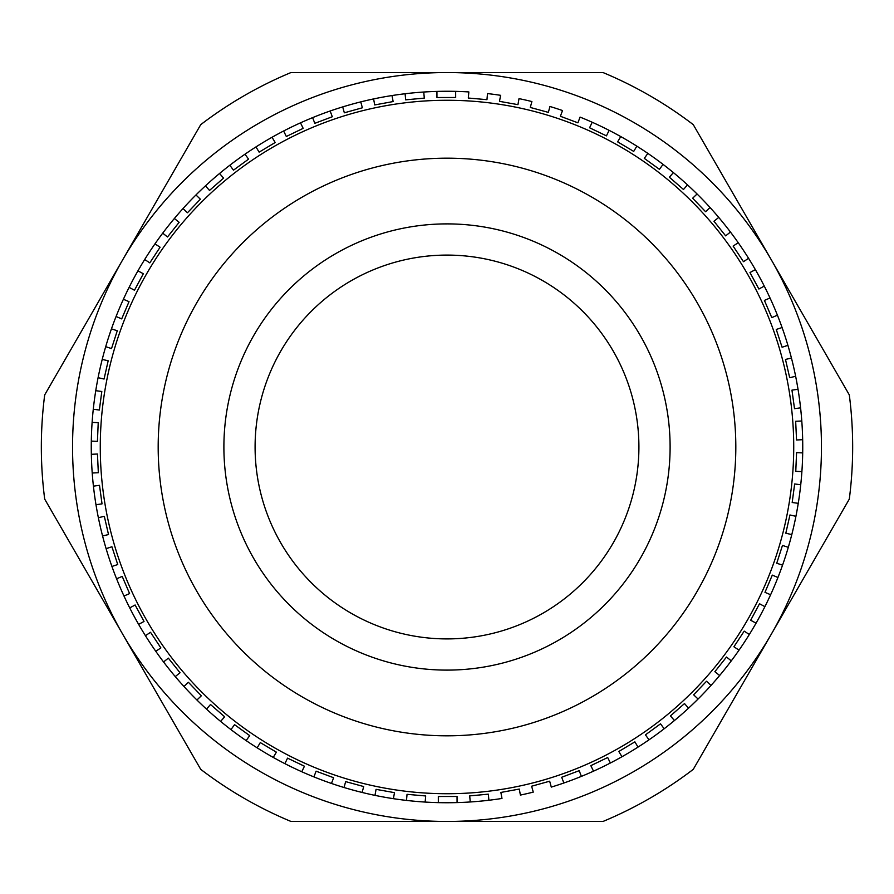 <?xml version="1.0" encoding="UTF-8"?>
<svg xmlns="http://www.w3.org/2000/svg" width="894" height="894" viewBox="0 0 894 894"><rect width="100%" height="100%" fill="white"/><g stroke="black" fill="none" stroke-linecap="round" stroke-linejoin="round"><path stroke-width="1.34" d="M447.38 638.908A191.908 191.908 0 0 0 638.908 446.62A191.908 191.908 0 0 0 446.62 255.092A191.908 191.908 0 0 0 255.092 447.38A191.908 191.908 0 0 0 447.38 638.908A191.908 191.908 0 0 1 255.092 447.38A191.908 191.908 0 0 1 446.62 255.092M276.313 534.713A191.908 191.908 0 0 0 359.969 618.033M457.069 802.588A355.734 355.734 0 0 1 438.339 802.633L438.328 796.509L447.693 796.487L457.046 796.476L457.069 802.588A355.734 355.734 0 0 0 488.895 800.253L488.336 794.163L469.696 795.884L470.255 801.974M455.661 91.367A355.734 355.734 0 0 0 436.931 91.411L436.954 97.524L446.307 97.513L455.672 97.491L455.661 91.367A355.734 355.734 0 0 1 468.847 91.937L468.311 98.038L486.962 99.67L487.498 93.579A355.734 355.734 0 0 1 500.595 95.323L499.511 101.346L517.939 104.654L519.023 98.631A355.734 355.734 0 0 1 531.896 101.547L530.287 107.448L548.346 112.387L549.955 106.487A355.734 355.734 0 0 1 562.527 110.543L560.382 116.276L577.926 122.824L580.061 117.092A355.734 355.734 0 0 1 592.219 122.254L589.571 127.775L606.456 135.866L609.105 130.345A355.734 355.734 0 0 1 620.749 136.581L617.62 141.844L633.712 151.41L636.83 146.158A355.734 355.734 0 0 1 647.871 153.41L644.283 158.361L659.448 169.335L663.035 164.384A355.734 355.734 0 0 1 673.383 172.598L669.36 177.213L683.485 189.494L687.497 184.879A355.734 355.734 0 0 1 697.063 193.987L692.649 198.222L705.612 211.733L710.026 207.497A355.734 355.734 0 0 1 718.742 217.421L713.96 221.254L725.66 235.86L730.443 232.038A355.734 355.734 0 0 1 738.221 242.71L733.125 246.085L743.473 261.696L748.569 258.31A355.734 355.734 0 0 1 755.363 269.63L749.977 272.547L758.883 289.019L764.269 286.102A355.734 355.734 0 0 1 770.025 297.993L764.404 300.406L771.79 317.605L777.411 315.191A355.734 355.734 0 0 1 782.082 327.55L776.26 329.45L782.082 347.241L787.893 345.341A355.734 355.734 0 0 1 791.436 358.058L785.48 359.433L789.681 377.681L795.638 376.307A355.734 355.734 0 0 1 798.018 389.292L791.961 390.13L794.509 408.681L800.577 407.843A355.734 355.734 0 0 1 801.784 420.996L795.671 421.275L796.543 439.982L802.656 439.692A355.734 355.734 0 0 1 802.689 452.9L796.576 452.643L795.772 471.339L801.884 471.607A355.734 355.734 0 0 1 800.722 484.76L794.654 483.956L792.185 502.506L798.241 503.322A355.734 355.734 0 0 1 795.917 516.319L789.95 514.966L785.815 533.226L791.782 534.578A355.734 355.734 0 0 1 788.296 547.318L782.474 545.429L776.73 563.254L782.552 565.131A355.734 355.734 0 0 1 777.925 577.502L772.304 575.11L764.973 592.342L770.606 594.734A355.734 355.734 0 0 1 764.895 606.646L759.509 603.752L750.669 620.257L756.056 623.152A355.734 355.734 0 0 1 749.306 634.494L744.199 631.13L733.918 646.775L739.025 650.139A355.734 355.734 0 0 1 731.292 660.845L726.498 657.034L714.854 671.696L719.636 675.495A355.734 355.734 0 0 1 710.976 685.463L706.539 681.239L693.632 694.806L698.058 699.019A355.734 355.734 0 0 1 688.536 708.16L684.502 703.567L670.422 715.915L674.456 720.508A355.734 355.734 0 0 1 664.153 728.766L660.543 723.827L645.423 734.857L649.022 739.796A355.734 355.734 0 0 1 638.025 747.093L634.874 741.852L618.816 751.485L621.967 756.726A355.734 355.734 0 0 1 610.356 763.007L607.685 757.509L590.833 765.655L593.504 771.164A355.734 355.734 0 0 1 581.368 776.383L579.211 770.662L561.689 777.266L563.857 782.999A355.734 355.734 0 0 1 551.296 787.1L549.665 781.2L531.628 786.217L533.26 792.118A355.734 355.734 0 0 1 520.397 795.079L519.291 789.067L500.875 792.442L501.981 798.454A355.734 355.734 0 0 1 488.895 800.253M446.43 158.182A288.818 288.818 0 0 1 735.818 446.43A288.818 288.818 0 0 1 447.57 735.818A288.818 288.818 0 0 1 158.182 447.57A288.818 288.818 0 0 1 446.43 158.182M563.857 782.999A355.734 355.734 0 0 0 592.219 122.254M617.687 359.287A191.908 191.908 0 0 0 534.031 275.967M603.025 821.452A405.664 405.664 0 0 0 693.275 769.343L849.3 499.109A405.664 405.664 0 0 0 849.3 394.891L693.275 124.657A405.664 405.664 0 0 0 603.025 72.548L290.975 72.548A405.664 405.664 0 0 0 200.725 124.657L44.7 394.891A405.664 405.664 0 0 0 44.7 499.109L200.725 769.343A405.664 405.664 0 0 0 290.975 821.452L447 821.452A374.452 374.452 0 0 0 771.287 259.774A374.452 374.452 0 0 0 122.713 259.774A374.452 374.452 0 0 0 447 821.452L603.025 821.452M423.745 92.026A355.734 355.734 0 0 0 405.105 93.747L405.664 99.837L424.304 98.116L423.745 92.026A355.734 355.734 0 0 1 436.931 91.411A355.734 355.734 0 0 0 423.745 92.026M392.019 95.546A355.734 355.734 0 0 0 373.603 98.921L374.709 104.933L393.125 101.558L392.019 95.546A355.734 355.734 0 0 1 405.105 93.747A355.734 355.734 0 0 0 392.019 95.546M360.74 101.882A355.734 355.734 0 0 0 342.704 106.9L344.335 112.8L362.372 107.783L360.74 101.882A355.734 355.734 0 0 1 373.603 98.921A355.734 355.734 0 0 0 360.74 101.882M330.143 111.001A355.734 355.734 0 0 0 312.632 117.617L314.789 123.338L332.311 116.734L330.143 111.001A355.734 355.734 0 0 1 342.704 106.9A355.734 355.734 0 0 0 330.143 111.001M300.496 122.836A355.734 355.734 0 0 0 283.644 130.993L286.315 136.491L303.167 128.345L300.496 122.836A355.734 355.734 0 0 1 312.632 117.617A355.734 355.734 0 0 0 300.496 122.836M272.033 137.274A355.734 355.734 0 0 0 255.975 146.907L259.126 152.148L275.184 142.515L272.033 137.274A355.734 355.734 0 0 1 283.644 130.993A355.734 355.734 0 0 0 272.033 137.274M244.978 154.204A355.734 355.734 0 0 0 229.847 165.234L233.457 170.173L248.577 159.143L244.978 154.204A355.734 355.734 0 0 1 255.975 146.907A355.734 355.734 0 0 0 244.978 154.204M219.544 173.492A355.734 355.734 0 0 0 205.464 185.84L209.498 190.433L223.578 178.085L219.544 173.492A355.734 355.734 0 0 1 229.847 165.234A355.734 355.734 0 0 0 219.544 173.492M195.942 194.981A355.734 355.734 0 0 0 183.024 208.537L187.461 212.761L200.368 199.194L195.942 194.981A355.734 355.734 0 0 1 205.464 185.84A355.734 355.734 0 0 0 195.942 194.981M174.364 218.505A355.734 355.734 0 0 0 162.708 233.155L167.502 236.966L179.146 222.304L174.364 218.505A355.734 355.734 0 0 1 183.024 208.537A355.734 355.734 0 0 0 174.364 218.505M154.975 243.861A355.734 355.734 0 0 0 144.694 259.506L149.801 262.87L160.082 247.225L154.975 243.861A355.734 355.734 0 0 1 162.708 233.155A355.734 355.734 0 0 0 154.975 243.861M137.944 270.848A355.734 355.734 0 0 0 129.105 287.354L134.491 290.248L143.331 273.743L137.944 270.848A355.734 355.734 0 0 1 144.694 259.506A355.734 355.734 0 0 0 137.944 270.848M123.394 299.267A355.734 355.734 0 0 0 116.075 316.498L121.696 318.89L129.027 301.658L123.394 299.267A355.734 355.734 0 0 1 129.105 287.354A355.734 355.734 0 0 0 123.394 299.267M111.448 328.869A355.734 355.734 0 0 0 105.704 346.682L111.526 348.571L117.27 330.746L111.448 328.869A355.734 355.734 0 0 1 116.075 316.498A355.734 355.734 0 0 0 111.448 328.869M102.218 359.422A355.734 355.734 0 0 0 98.083 377.681L104.05 379.034L108.185 360.774L102.218 359.422A355.734 355.734 0 0 1 105.704 346.682A355.734 355.734 0 0 0 102.218 359.422M95.759 390.678A355.734 355.734 0 0 0 93.278 409.24L99.346 410.044L101.815 391.494L95.759 390.678A355.734 355.734 0 0 1 98.083 377.681A355.734 355.734 0 0 0 95.759 390.678M92.116 422.393A355.734 355.734 0 0 0 91.311 441.1L97.424 441.357L98.228 422.661L92.116 422.393A355.734 355.734 0 0 1 93.278 409.24A355.734 355.734 0 0 0 92.116 422.393M91.344 454.308A355.734 355.734 0 0 0 92.216 473.004L98.329 472.725L97.457 454.018L91.344 454.308A355.734 355.734 0 0 1 91.311 441.1A355.734 355.734 0 0 0 91.344 454.308M93.423 486.157A355.734 355.734 0 0 0 95.982 504.708L102.039 503.87L99.491 485.319L93.423 486.157A355.734 355.734 0 0 1 92.216 473.004A355.734 355.734 0 0 0 93.423 486.157M98.362 517.693A355.734 355.734 0 0 0 102.564 535.942L108.52 534.567L104.319 516.319L98.362 517.693A355.734 355.734 0 0 1 95.982 504.708A355.734 355.734 0 0 0 98.362 517.693M106.107 548.659A355.734 355.734 0 0 0 111.918 566.45L117.74 564.55L111.918 546.759L106.107 548.659A355.734 355.734 0 0 1 102.564 535.942A355.734 355.734 0 0 0 106.107 548.659M116.589 578.809A355.734 355.734 0 0 0 123.975 596.007L129.596 593.594L122.21 576.395L116.589 578.809A355.734 355.734 0 0 1 111.918 566.45A355.734 355.734 0 0 0 116.589 578.809M129.731 607.898A355.734 355.734 0 0 0 138.637 624.37L144.023 621.453L135.117 604.981L129.731 607.898A355.734 355.734 0 0 1 123.975 596.007A355.734 355.734 0 0 0 129.731 607.898M145.431 635.69A355.734 355.734 0 0 0 155.779 651.29L160.875 647.915L150.527 632.304L145.431 635.69A355.734 355.734 0 0 1 138.637 624.37A355.734 355.734 0 0 0 145.431 635.69M163.557 661.962A355.734 355.734 0 0 0 175.258 676.579L180.04 672.746L168.34 658.14L163.557 661.962A355.734 355.734 0 0 1 155.779 651.29A355.734 355.734 0 0 0 163.557 661.962M183.974 686.503A355.734 355.734 0 0 0 196.937 700.013L201.351 695.778L188.388 682.267L183.974 686.503A355.734 355.734 0 0 1 175.258 676.579A355.734 355.734 0 0 0 183.974 686.503M206.503 709.121A355.734 355.734 0 0 0 220.617 721.402L224.64 716.787L210.515 704.506L206.503 709.121A355.734 355.734 0 0 1 196.937 700.013A355.734 355.734 0 0 0 206.503 709.121M230.965 729.616A355.734 355.734 0 0 0 246.129 740.59L249.717 735.639L234.552 724.665L230.965 729.616A355.734 355.734 0 0 1 220.617 721.402A355.734 355.734 0 0 0 230.965 729.616M257.17 747.842A355.734 355.734 0 0 0 273.251 757.419L276.38 752.156L260.288 742.59L257.17 747.842A355.734 355.734 0 0 1 246.129 740.59A355.734 355.734 0 0 0 257.17 747.842M284.895 763.655A355.734 355.734 0 0 0 301.781 771.745L304.429 766.225L287.544 758.134L284.895 763.655A355.734 355.734 0 0 1 273.251 757.419A355.734 355.734 0 0 0 284.895 763.655M313.939 776.908A355.734 355.734 0 0 0 331.473 783.457L333.618 777.724L316.074 771.176L313.939 776.908A355.734 355.734 0 0 1 301.781 771.745A355.734 355.734 0 0 0 313.939 776.908M344.045 787.513A355.734 355.734 0 0 0 362.104 792.453L363.713 786.552L345.654 781.613L344.045 787.513A355.734 355.734 0 0 1 331.473 783.457A355.734 355.734 0 0 0 344.045 787.513M374.977 795.369A355.734 355.734 0 0 0 393.405 798.677L394.489 792.654L376.061 789.346L374.977 795.369A355.734 355.734 0 0 1 362.104 792.453A355.734 355.734 0 0 0 374.977 795.369M406.502 800.421A355.734 355.734 0 0 0 425.153 802.063L425.689 795.962L407.038 794.33L406.502 800.421A355.734 355.734 0 0 1 393.405 798.677A355.734 355.734 0 0 0 406.502 800.421M438.339 802.633A355.734 355.734 0 0 1 425.153 802.063M446.564 223.891A223.109 223.109 0 0 1 670.109 446.564A223.109 223.109 0 0 1 447.436 670.109A223.109 223.109 0 0 1 223.891 447.436A223.109 223.109 0 0 1 446.564 223.891M446.318 100.273A346.727 346.727 0 0 1 793.727 446.318A346.727 346.727 0 0 1 447.682 793.727A346.727 346.727 0 0 1 100.273 447.682A346.727 346.727 0 0 1 446.318 100.273"/></g></svg>
